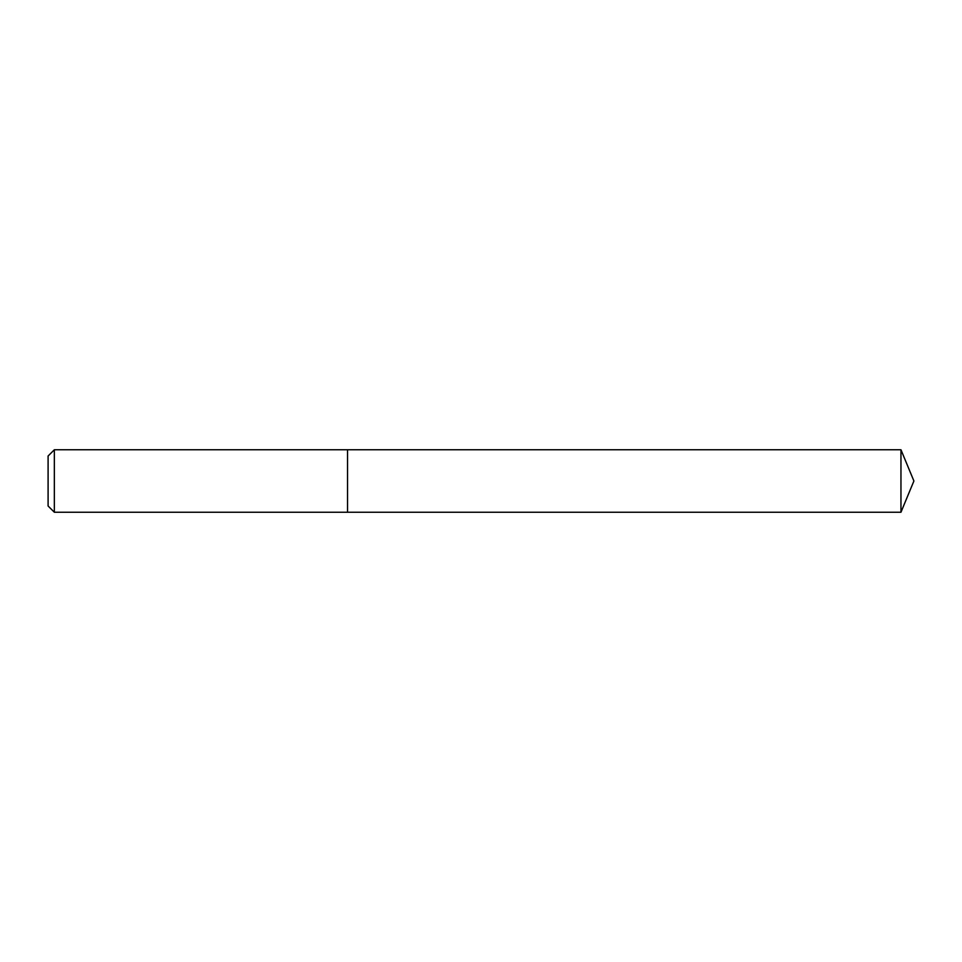 <?xml version="1.0" encoding="UTF-8"?>
<svg xmlns="http://www.w3.org/2000/svg" width="962" height="962" viewBox="0 0 962 962"><rect width="100%" height="100%" fill="white"/><g stroke="black" fill="none" stroke-linecap="round" stroke-linejoin="round"><path stroke-width="1.44" d="M54.353 449.759L54.353 512.241L347.547 512.241L347.547 449.759L54.353 449.759L48.1 456L48.1 506L54.353 512.241M347.547 449.759L347.547 512.241L900.961 512.241L900.961 449.759L347.547 449.759M900.961 449.759L913.9 481L900.961 512.241"/></g></svg>
